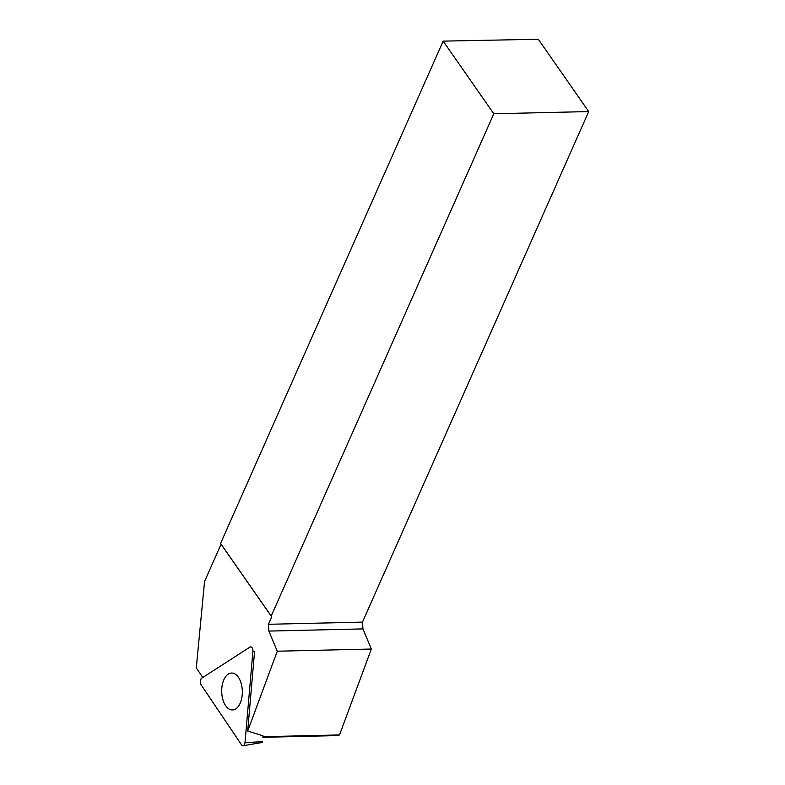 <?xml version="1.0" encoding="UTF-8"?>
<svg xmlns="http://www.w3.org/2000/svg" width="785" height="785" viewBox="0 0 785 785"><rect width="100%" height="100%" fill="white"/><g stroke="black" fill="none" stroke-linecap="round" stroke-linejoin="round"><path stroke-width="1.18" d="M244.999 742.63L262.475 741.688A1.011 0.559 88.7 0 1 261.984 742.502L243.144 745.75A3.827 2.139 -91.3 0 0 244.999 742.63L252.898 651.373A3.827 2.139 -91.3 0 0 250.866 646.869A3.827 2.139 -91.3 0 0 250.003 647.076L201.627 678.23A3.827 2.139 -91.3 0 0 201.068 684.746L241.544 744.857A3.827 2.139 -91.3 0 0 243.144 745.75M235.765 708.865A18.457 10.313 -91.3 0 0 242.173 688.651A18.457 10.313 -91.3 0 0 232.085 673.039A18.457 10.313 -91.3 0 0 228.278 674.099A18.457 10.313 -91.3 0 0 221.969 695.176A18.457 10.313 -91.3 0 0 232.939 709.905A18.457 10.313 -91.3 0 0 235.765 708.865M443.162 41.124L538.304 39.25L588.711 111.568L362.474 622.112L268.401 624.291L271.698 616.843L271.208 616.068L493.794 113.766L443.162 41.124L220.575 543.436L221.066 544.211L204.561 581.469L196.289 667.878L202.765 677.504M262.847 737.311L337.413 735.584L339.522 734.937L371.334 649.038L362.955 628.903L362.474 622.112M252.898 651.373L254.595 651.285L247.677 731.1L277.272 651.216L268.882 631.081L268.401 624.291M271.698 616.843L221.066 544.211M271.208 616.068L220.575 543.436M588.711 111.568L493.794 113.766M362.955 628.903L268.882 631.081M277.272 651.216L371.334 649.038M262.975 735.8L247.677 731.1M262.906 736.713L339.522 734.937M250.003 647.076L201.627 678.23C200.096 679.957 199.91 682.136 201.068 684.746L241.544 744.857C243.193 746.417 244.341 745.671 244.999 742.63L252.898 651.373C252.79 648.086 251.828 646.654 250.003 647.076"/></g></svg>
